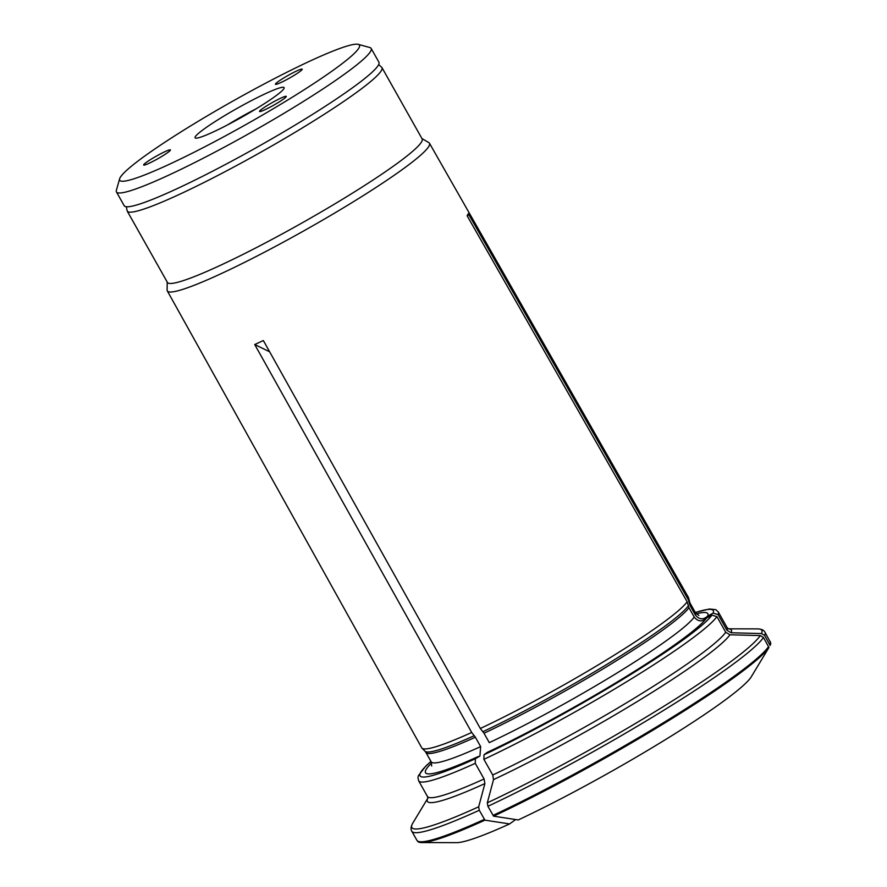 <?xml version="1.0" encoding="UTF-8"?>
<svg xmlns="http://www.w3.org/2000/svg" width="887" height="887" viewBox="0 0 887 887"><rect width="100%" height="100%" fill="white"/><g stroke="black" fill="none" stroke-linecap="round" stroke-linejoin="round"><path stroke-width="1.33" d="M227.759 124.801A42.487 4.147 150.6 0 1 228.913 124.091A42.487 4.147 150.6 0 1 256.044 108.857M221.706 117.428A51.08 4.989 150.6 0 1 284.117 88.179A51.08 4.989 150.6 0 1 242.029 117.051A51.08 4.989 150.6 0 1 195.528 138.095A51.08 4.989 150.6 0 1 221.706 117.428M162.399 156.057A15.356 1.497 150.6 0 1 143.65 165.004A15.356 1.497 150.6 0 1 156.289 156.167A15.356 1.497 150.6 0 1 170.404 149.936A15.356 1.497 150.6 0 1 162.399 156.057M294.196 75.317A15.356 1.497 150.6 0 1 275.447 84.276A15.356 1.497 150.6 0 1 288.087 75.428A15.356 1.497 150.6 0 1 302.201 69.197A15.356 1.497 150.6 0 1 294.196 75.317M278.274 102.504A15.356 1.497 150.6 0 1 259.525 111.463A15.356 1.497 150.6 0 1 272.165 102.626A15.356 1.497 150.6 0 1 286.279 96.384A15.356 1.497 150.6 0 1 278.274 102.504M191.437 125.411A137.585 13.427 150.6 0 1 358.226 44.35A137.585 13.427 150.6 0 1 246.176 124.413A137.585 13.427 150.6 0 1 119.645 178.775A137.585 13.427 150.6 0 1 191.437 125.411M358.226 44.35L369.846 47.532A146.189 14.27 150.6 0 1 371.143 48.408A146.189 14.27 150.6 0 1 294.95 106.673A146.189 14.27 150.6 0 1 116.43 191.925A146.189 14.27 150.6 0 1 116.352 190.361L119.645 178.775M116.43 191.925L124.202 205.729A146.189 14.27 -29.4 0 0 302.722 120.466A146.189 14.27 -29.4 0 0 378.915 62.201L371.143 48.408M694.233 617.086A151.71 14.802 -29.4 0 1 489.291 742.63L484.003 733.239L480.322 728.493A153.074 14.935 -29.4 0 0 687.159 601.785L688.944 607.706L694.233 617.086C698.025 621.732 702.116 622.064 706.484 618.095A162.033 15.811 -29.4 0 1 705.963 618.793A162.033 15.811 -29.4 0 1 487.251 752.387L484.003 754.759A168.297 16.421 -29.4 0 0 711.917 615.146L706.484 618.095M484.003 754.759L483.892 759.339L492.717 774.994A171.978 16.786 -29.4 0 0 725.732 632.254L716.918 616.609L711.917 615.146M760.314 635.58A458614.269 450165.894 -149.6 0 0 729.946 634.782A174.44 17.019 150.6 0 1 493.527 779.606A458614.269 290322.318 -114.8 0 0 487.307 802.813A200.85 19.603 -29.4 0 0 760.314 635.58L763.474 637.487A202.691 19.78 150.6 0 1 487.905 806.283L487.307 802.813M126.276 206.738L127.229 211.106L167.421 282.421A146.189 14.27 -29.4 0 0 345.93 197.169A146.189 14.27 -29.4 0 0 422.134 138.893L381.942 67.578L378.705 64.507M167.222 282.066L167.111 290.082A150.446 14.68 -29.4 0 0 167.31 290.925A150.446 14.68 -29.4 0 0 351.041 203.19A150.446 14.68 -29.4 0 0 429.452 143.206A150.446 14.68 -29.4 0 0 428.842 142.607L421.935 138.549M430.96 761.401L425.771 766.102L418.376 775.737L417.977 777.5L418.642 780.826L427.456 796.471A171.978 16.786 -29.4 0 0 484.08 778.974L475.266 763.33L475.377 758.74L479.911 756.09L480.654 746.61L475.365 737.23L471.684 732.474A153.074 14.935 -29.4 0 1 421.99 748.151A153.074 14.935 -29.4 0 1 421.746 747.83L167.31 290.925M431.681 762.931A162.033 15.811 -29.4 0 0 430.871 773.797A162.033 15.811 -29.4 0 0 478.614 756.378M515.635 819.544L509.615 823.934A452565.04 286492.895 65.2 0 1 484.945 820.153L479.279 810.263L478.67 806.804A458614.269 290322.318 -114.8 0 1 484.89 783.598A174.44 17.019 150.6 0 1 427.833 798.222M764.661 635.458A202.691 19.78 150.6 0 0 764.96 632.22L770.648 642.72A202.558 19.769 150.6 0 1 770.138 645.459L764.661 635.458L761.501 633.562A458614.092 450165.705 -149.6 0 0 731.132 632.764L726.919 630.225L718.104 614.58L713.104 613.117L707.671 616.066C703.302 620.035 699.211 619.703 695.419 615.068L690.13 605.677L688.345 599.767A153.074 14.935 -29.4 0 0 688.622 597.905A153.074 14.935 -29.4 0 0 688.478 597.539L429.452 143.206M467.516 216.461L468.292 213.712L688.345 599.767M687.159 601.785L467.105 215.741L468.292 213.712M493.582 816.162A452565.107 286492.939 65.2 0 0 518.252 819.954A171.701 16.753 -29.4 0 0 750.89 677.446A452565.04 444228.094 30.4 0 0 768.951 647.488A202.558 19.769 150.6 0 1 493.582 816.162L487.905 806.283M492.717 774.994L493.527 779.606M269.648 351.795L254.724 344.533L263.35 340.541L480.322 728.493M707.671 616.066A162.033 15.811 -29.4 0 0 696.24 613.859M768.951 647.488L763.474 637.487M254.724 344.533L471.684 732.474M484.945 820.153A202.558 19.769 150.6 0 1 421.713 842.572L456.661 842.65A171.701 16.753 -29.4 0 0 509.615 823.934M725.732 632.254L729.946 634.782M484.08 778.974L484.89 783.598M421.713 842.572A202.558 19.769 150.6 0 1 417.832 841.519L416.912 840.311A202.691 19.78 150.6 0 0 484.402 819.355M482.938 731.675A151.965 14.824 -29.4 0 0 688.223 605.932M484.003 733.239A151.71 14.802 -29.4 0 0 688.944 607.706M483.892 759.339A171.978 16.786 -29.4 0 0 716.918 616.609M127.229 211.106A146.189 14.27 -29.4 0 0 305.749 125.854A146.189 14.27 -29.4 0 0 381.942 67.578M475.365 737.23A151.71 14.802 -29.4 0 1 425.904 752.431L424.995 751.211A151.965 14.824 -29.4 0 0 474.301 735.667M425.904 752.431L431.193 761.822A151.71 14.802 -29.4 0 0 480.654 746.61M431.004 761.478A168.297 16.421 -29.4 0 0 475.377 758.74M418.642 780.826A171.978 16.786 -29.4 0 0 475.266 763.33M479.279 810.263A202.691 19.78 150.6 0 1 411.79 831.219L416.912 840.311M689.41 603.903A151.965 14.824 -29.4 0 0 689.687 602.073L688.622 597.905M690.13 605.677A151.71 14.802 -29.4 0 0 690.252 603.482L695.541 612.873L698.867 615.467M695.419 615.068A151.71 14.802 -29.4 0 0 695.541 612.873M713.104 613.117A168.297 16.421 -29.4 0 0 695.353 612.529M726.919 630.225A171.978 16.786 -29.4 0 0 727.118 627.619L718.304 611.975L715.809 609.679L709.489 608.981L695.308 612.451M718.104 614.58A171.978 16.786 -29.4 0 0 718.304 611.975M761.501 633.562A200.85 19.603 -29.4 0 0 757.62 628.894L728.371 628.828A174.44 17.019 150.6 0 1 731.132 632.764M770.082 641.312A202.691 19.78 150.6 0 1 769.783 644.55M411.79 831.219C410.537 829.267 410.858 826.606 412.743 823.225A200.85 19.603 -29.4 0 0 478.67 806.804M768.597 646.579A202.691 19.78 150.6 0 1 493.028 815.375M689.687 602.073L690.252 603.482M764.96 632.22C763.94 630.136 761.489 629.027 757.62 628.894M728.526 628.894L727.118 627.619M427.811 798.333L427.456 796.471M427.844 798.167L412.743 823.225M431.193 761.822L431.692 766.013M424.995 751.211L421.99 748.151"/></g></svg>
